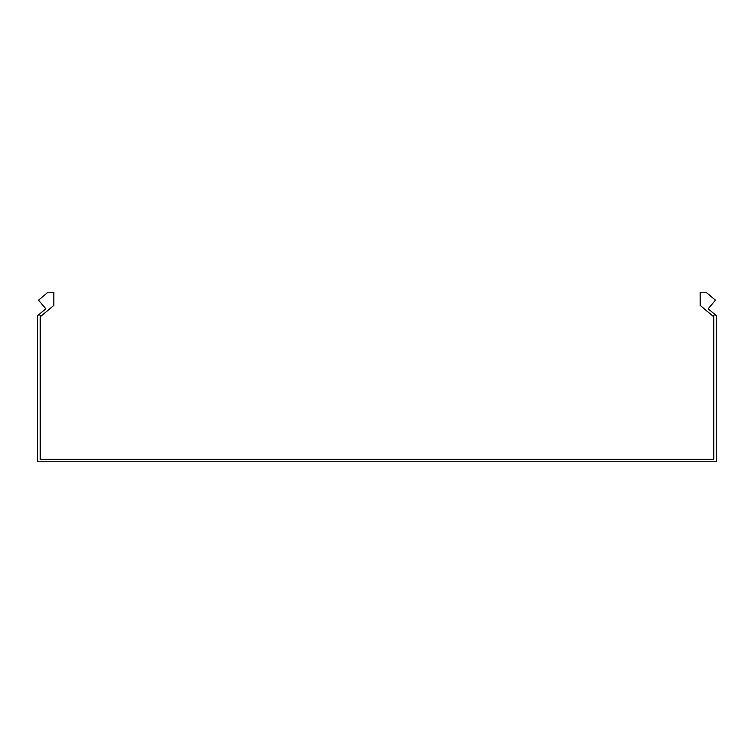 <?xml version="1.0" encoding="UTF-8"?>
<svg xmlns="http://www.w3.org/2000/svg" width="754" height="754" viewBox="0 0 754 754"><rect width="100%" height="100%" fill="white"/><g stroke="black" fill="none" stroke-linecap="round" stroke-linejoin="round"><path stroke-width="1.13" d="M713.152 316.294L714.783 314.343L708.194 308.81L715.452 300.158L705.97 292.203L700.183 292.203L700.183 305.417L713.755 316.803L713.755 459.252L40.245 459.252L40.245 316.803L40.848 316.294L39.217 314.343L45.806 308.81L38.548 300.158L48.03 292.203L53.817 292.203L53.817 305.417L40.848 316.294M714.783 314.343L716.3 315.615L716.3 461.797L37.7 461.797L37.7 315.615L39.217 314.343"/></g></svg>
